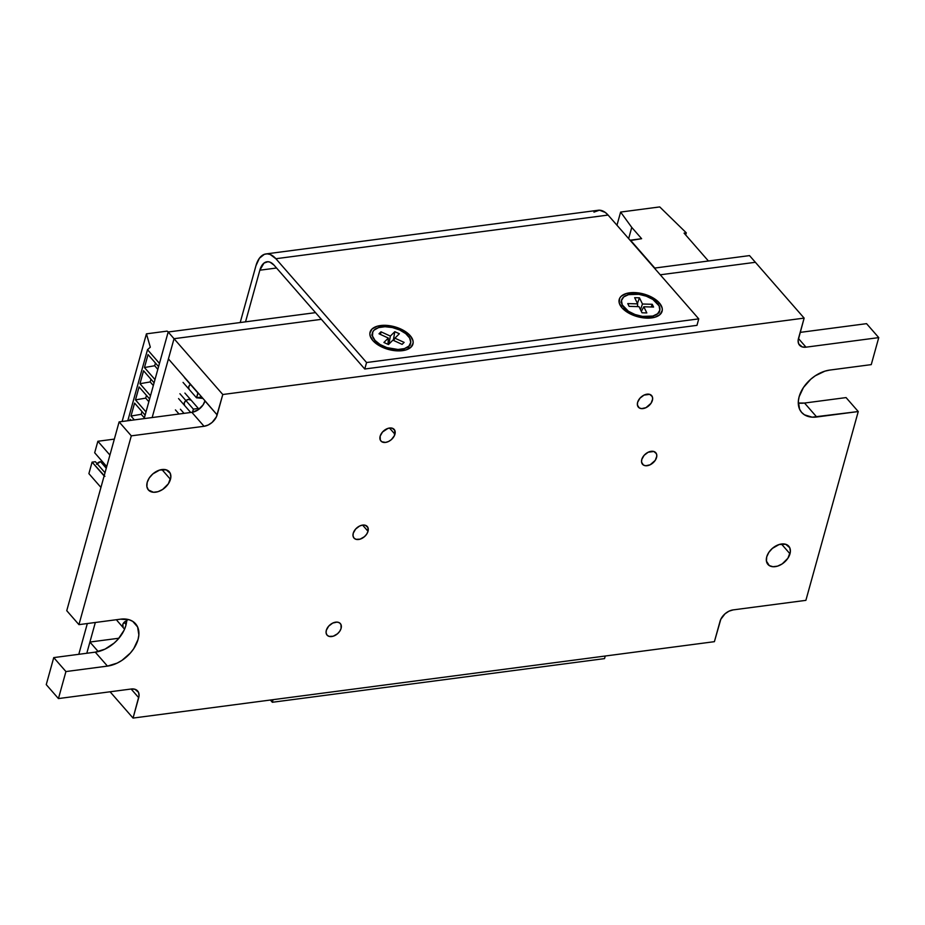 <?xml version="1.0" encoding="UTF-8"?>
<svg xmlns="http://www.w3.org/2000/svg" width="925" height="925" viewBox="0 0 925 925"><rect width="100%" height="100%" fill="white"/><g stroke="black" fill="none" stroke-linecap="round" stroke-linejoin="round"><path stroke-width="1.39" d="M408.942 346.077A19.772 10.452 -164.5 0 1 385.956 347.291A19.772 10.452 -164.5 0 1 372.451 332.815A19.772 10.452 -164.5 0 1 374.082 330.121A19.772 10.452 -164.5 0 1 397.056 328.907A19.772 10.452 -164.5 0 1 410.561 343.383A19.772 10.452 -164.5 0 1 408.942 346.077L408.272 348.494L408.942 346.077L404.479 348.575L398.039 349.477L386.87 347.603L380.071 344.493L375.018 340.412L372.463 335.972L372.81 331.855L374.082 330.121L378.545 327.623L384.973 326.722L392.408 327.554L399.704 329.994L405.751 333.659L409.625 338.007L410.746 342.366L408.942 346.077M380.984 331.809L380.522 334.492L380.984 331.809L390.35 336.087L394.813 331.67L399.357 333.752L394.894 338.168L404.121 342.389L402.121 344.366L392.894 340.146L388.465 344.539L383.91 342.458L388.35 338.064L378.996 333.786L380.984 331.809L378.996 333.786L388.35 338.064L388.003 344.331L388.35 338.064L383.91 342.458L388.465 344.539L392.894 340.146L402.121 344.366L404.121 342.389L394.894 338.168L393.715 340.527L394.894 338.168L399.357 333.752L394.813 331.67L393.31 340.342L394.813 331.67L390.35 336.087L388.974 344.031L390.35 336.087L380.984 331.809M622.213 304.834L621.542 307.25L622.213 304.834A19.772 10.452 -164.5 0 1 621.6 300.07A19.772 10.452 -164.5 0 1 639.256 294.381A19.772 10.452 -164.5 0 1 659.109 305.874A19.772 10.452 -164.5 0 1 659.722 310.638A19.772 10.452 -164.5 0 1 642.066 316.338A19.772 10.452 -164.5 0 1 622.213 304.834L621.496 300.521L623.693 296.948L628.48 294.659L638.828 294.312L646.298 296.197L652.923 299.48L659.109 305.874L659.826 310.187L657.617 313.76L652.842 316.049L642.493 316.396L635.013 314.512L628.399 311.239L622.213 304.834M629.104 306.36L627.763 303.597L637.66 303.874L634.643 297.688L639.452 297.815L642.47 304.013L652.241 304.29L653.582 307.054L643.823 306.776L646.818 312.928L642.008 312.789L639.013 306.649L629.104 306.36L639.013 306.649L642.008 312.789L646.818 312.928L643.823 306.776L641.326 311.39L643.823 306.776L653.582 307.054L652.241 304.29L651.269 306.996L652.241 304.29L642.47 304.013L640.47 309.644L642.47 304.013L639.452 297.815L637.452 303.446L639.452 297.815L634.643 297.688L637.66 303.874L637.487 306.603L637.66 303.874L627.763 303.597L629.104 306.36M410.191 335.648A22.246 11.759 -164.5 0 1 403.554 350.494A22.246 11.759 -164.5 0 1 374.798 342.516A22.246 11.759 -164.5 0 1 372.821 340.55L382.071 347.118L394.489 350.644L405.913 349.939L411.012 347.176L413.14 343.036L412.966 340.631L410.191 335.648L404.572 331.023L396.964 327.485L388.523 325.554L377.099 326.259L372.012 329.022L369.873 333.162L370.046 335.567L372.821 340.55A22.246 11.759 -164.5 0 1 380.545 325.542A22.246 11.759 -164.5 0 1 410.191 335.648L408.781 336.735L410.191 335.648M659.34 302.903A22.246 11.759 -164.5 0 1 652.703 317.749A22.246 11.759 -164.5 0 1 623.959 309.771A22.246 11.759 -164.5 0 1 621.97 307.805L631.22 314.373L643.638 317.899L655.062 317.194L660.161 314.431L662.288 310.291L662.115 307.886L659.34 302.903L653.721 298.278L646.112 294.74L637.672 292.809L626.26 293.514L621.161 296.278L619.692 298.208L619.195 302.822L621.97 307.805A22.246 11.759 -164.5 0 1 629.694 292.797A22.246 11.759 -164.5 0 1 659.34 302.903L657.929 303.99L659.34 302.903M604.545 658.612L272.343 702.272L273.06 699.67L272.343 702.272L604.545 658.612L605.262 656.022L604.545 658.612M265.995 253.924L598.186 210.264A27.692 14.708 -97.5 0 1 608.083 215.062L275.881 258.722L270.181 254.468L267.233 253.855L264.388 254.306L259.393 258.26L255.948 265.741A27.692 14.708 82.5 0 1 265.995 253.924A27.692 14.708 82.5 0 1 275.881 258.722L366.566 362.531L364.762 369.006L274.089 265.197A19.772 10.51 82.5 0 0 267.024 261.763A19.772 10.51 82.5 0 0 259.844 270.204L245.53 321.842L259.844 270.204L276.552 268.019L259.844 270.204L263.983 263.105L267.915 261.717L270.007 262.157L274.089 265.197L364.762 369.006L696.964 325.346L364.762 369.006L366.566 362.531L698.757 318.871L696.964 325.346L698.757 318.871L366.566 362.531L275.881 258.722L608.083 215.062L698.757 318.871L608.083 215.062L605.297 212.449L599.435 210.195L593.942 212.137M255.948 265.741L240.199 322.536L255.948 265.741M270.377 700.028L272.343 702.272L270.377 700.028M652.391 400.409A8.799 5.827 -41.1 0 1 645.997 407.659A8.799 5.827 -41.1 0 1 638.377 407.173A8.799 5.827 -41.1 0 1 637.614 402.352L637.406 405.034L639.233 407.902L641.603 408.63L645.985 407.659L651.073 403.242L652.645 399.022L652.264 396.571L649.674 394.351L644.02 395.102L639.961 398.189L637.614 402.352A8.799 5.827 -41.1 0 1 644.008 395.102A8.799 5.827 -41.1 0 1 651.628 395.588A8.799 5.827 -41.1 0 1 652.391 400.409M656.553 457.54A8.799 5.827 -41.1 0 1 650.159 464.778A8.799 5.827 -41.1 0 1 642.54 464.304A8.799 5.827 -41.1 0 1 641.777 459.482L641.568 462.165L643.395 465.032L645.766 465.761L650.148 464.789L655.235 460.361L656.808 456.152L656.426 453.701L653.836 451.481L648.182 452.233L644.124 455.32L641.777 459.482A8.799 5.827 -41.1 0 1 648.171 452.233A8.799 5.827 -41.1 0 1 655.79 452.718A8.799 5.827 -41.1 0 1 656.553 457.54M341.105 628.376A8.799 5.827 -41.1 0 1 334.7 635.625A8.799 5.827 -41.1 0 1 327.08 635.14A8.799 5.827 -41.1 0 1 326.317 630.318L326.12 633.001L327.068 635.128L329.034 636.377L333.197 636.227L337.521 633.752L339.776 631.208L341.105 628.376L340.967 624.548L339.475 622.826L337.105 622.097L332.722 623.068L328.676 626.156L326.317 630.318A8.799 5.827 -41.1 0 1 332.711 623.08A8.799 5.827 -41.1 0 1 340.342 623.566A8.799 5.827 -41.1 0 1 341.105 628.376M368.023 531.308A8.799 5.827 -41.1 0 1 361.629 538.558A8.799 5.827 -41.1 0 1 353.998 538.072A8.799 5.827 -41.1 0 1 353.234 533.251L353.038 535.933L353.986 538.061L355.952 539.31L360.114 539.159L364.438 536.685L366.693 534.141L368.023 531.308L367.884 527.481L365.306 525.261L362.623 525.088L368.023 531.308L362.588 525.088L359.64 526.001L355.593 529.088L353.234 533.251A8.799 5.827 -41.1 0 1 359.64 526.013A8.799 5.827 -41.1 0 1 367.26 526.498A8.799 5.827 -41.1 0 1 368.023 531.308M394.94 434.241A8.799 5.827 -41.1 0 1 388.546 441.491A8.799 5.827 -41.1 0 1 380.915 441.005A8.799 5.827 -41.1 0 1 380.152 436.184L380.291 440.022L381.782 441.745L385.552 442.416L388.535 441.491L391.368 439.618L394.408 435.663L394.802 430.403L392.223 428.194L388.061 428.344L382.511 432.021L380.152 436.184A8.799 5.827 -41.1 0 1 386.558 428.946A8.799 5.827 -41.1 0 1 394.177 429.42A8.799 5.827 -41.1 0 1 394.94 434.241L389.506 428.021L394.94 434.241M170.454 479.335A13.84 9.169 -41.1 0 1 160.395 490.736A13.84 9.169 -41.1 0 1 148.405 489.972A13.84 9.169 -41.1 0 1 147.202 482.387L146.878 486.608L148.382 489.949L153.481 492.273L158.013 491.672L162.673 489.429L168.362 483.787L170.847 477.15L170.235 473.299L166.176 469.819L159.643 470.05L152.822 473.935L149.283 477.936L147.202 482.387A13.84 9.169 -41.1 0 1 157.262 470.987A13.84 9.169 -41.1 0 1 169.252 471.75A13.84 9.169 -41.1 0 1 170.454 479.335L161.91 469.542L170.454 479.335M789.985 553.798A13.84 9.169 -41.1 0 1 779.925 565.198A13.84 9.169 -41.1 0 1 767.935 564.435A13.84 9.169 -41.1 0 1 766.732 556.85L766.42 561.07L769.288 565.591L773.011 566.724L777.555 566.135L782.215 563.892L787.903 558.249L790.378 551.612L789.777 547.762L785.707 544.282L779.174 544.513L772.363 548.398L768.825 552.398L766.732 556.85A13.84 9.169 -41.1 0 1 776.792 545.449A13.84 9.169 -41.1 0 1 788.782 546.212A13.84 9.169 -41.1 0 1 789.985 553.798L781.44 544.004L789.985 553.798M799.142 396.709A28.675 18.986 -41.1 0 1 829.737 370.081L824.903 371.156L815.26 375.793L810.797 379.192L803.467 387.494L799.142 396.709L798.333 401.23L799.582 409.208L801.593 412.365L804.438 414.805L812.15 417.175L858.25 411.544L805.883 600.348L733.132 609.899L728.981 611.182L725.038 613.795L720.795 619.311L714.401 641.673L133.05 718.077L714.401 641.673L720.055 621.288A12.256 8.117 -41.1 0 1 733.132 609.899L805.883 600.348L858.25 411.544L816.717 417.002A28.675 18.986 -41.1 0 1 801.628 412.411A28.675 18.986 -41.1 0 1 799.142 396.709M119.117 421.892L131.304 435.848L78.937 624.641L66.75 610.685L119.117 421.892L66.75 610.685L78.937 624.641L131.304 435.848L204.055 426.286L208.206 425.003L212.149 422.39L216.392 416.886L222.786 394.512L804.137 318.108L798.136 340.423L798.668 343.846L802.264 346.933L805.999 347.176L878.75 337.613L871.257 364.623L829.737 370.081L871.257 364.623L878.75 337.613L805.999 347.176L798.472 338.55L805.999 347.176A12.256 8.117 -41.1 0 1 799.547 345.21A12.256 8.117 -41.1 0 1 798.483 338.492L804.137 318.108L222.786 394.512L174.027 338.7L321.38 319.333L174.027 338.7L168.419 358.923L204.992 400.779L203.095 404.884L198.054 409.891L191.868 412.33L119.117 421.892L191.868 412.33L204.055 426.286L131.304 435.848L119.117 421.892M846.063 397.588L858.25 411.544L846.063 397.588L804.53 403.046L798.287 403.034A28.675 18.986 138.9 0 0 804.53 403.046L816.717 417.002L804.53 403.046L846.063 397.588M89.91 642.043L86.8 653.258L89.91 642.043L118.932 638.227L89.91 642.043L98.247 651.593L89.91 642.043M110.087 691.784L133.05 718.077L139.051 695.762L138.519 692.351L134.923 689.264L131.188 689.009L58.437 698.572L65.929 671.562L107.45 666.104L117.163 663.109L121.938 660.392L130.367 653.038L133.72 648.691L138.045 639.476L138.854 634.966L137.605 626.977L132.749 621.38L129.188 619.762L120.47 619.183L78.937 624.641L120.47 619.183A28.675 18.986 -41.1 0 1 135.559 623.774A28.675 18.986 -41.1 0 1 133.743 648.668A28.675 18.986 -41.1 0 1 107.45 666.104L95.263 652.148L53.742 657.606L46.25 684.627L53.742 657.606L65.929 671.562L58.437 698.572L46.25 684.627L58.437 698.572L131.188 689.009A12.256 8.117 -41.1 0 1 137.64 690.975A12.256 8.117 -41.1 0 1 138.704 697.693L133.05 718.077L110.087 691.784M755.378 262.295L804.137 318.108L755.378 262.295L660.265 274.794L755.378 262.295L749.528 255.601L755.378 262.295L660.265 274.794L755.378 262.295M866.563 323.658L800.171 332.387L866.563 323.658L878.75 337.613L866.563 323.658M126.713 619.195L125.858 625.52L124.123 630.156L118.18 639.094L114.203 643.037L104.976 649.153L95.263 652.148A28.675 18.986 138.9 0 0 126.713 619.195M131.13 689.021L138.704 697.693L131.13 689.021M204.992 400.779L168.419 358.923L174.027 338.7L222.786 394.512L217.132 414.897L204.992 400.779M191.868 412.33A12.256 8.117 138.9 0 0 204.945 400.941L217.132 414.897A12.256 8.117 -41.1 0 1 204.055 426.286L191.868 412.33M107.45 666.104L65.929 671.562L53.742 657.606L95.263 652.148L107.45 666.104M126.679 620.86A3.954 2.613 -41.1 0 0 122.794 624.468L123.129 626.63A3.954 2.613 -41.1 0 1 122.794 624.468L124.401 622.051L127.014 620.802M184.526 405.243A3.954 2.613 -41.1 0 1 184.191 403.069A3.954 2.613 -41.1 0 1 187.058 399.82A3.954 2.613 -41.1 0 1 190.492 400.039L188.411 399.403L185.798 400.652L184.191 403.069L184.526 405.231M190.284 384.476L188.677 386.893L189.012 389.055A3.954 2.613 -41.1 0 1 188.677 386.893A3.954 2.613 -41.1 0 1 190.55 384.257L190.377 384.395M749.528 255.601L654.414 268.1L749.528 255.601M315.529 312.638L168.177 332.006L174.027 338.7L321.38 319.333L174.027 338.7L168.177 332.006L144.161 418.597L168.177 332.006L315.529 312.638M87.332 623.543L78.798 654.31L87.332 623.543M86.8 653.258L95.333 622.49L86.8 653.258M152.162 417.545L174.027 338.7L152.162 417.545M104.132 475.889A5.735 3.053 82.5 0 1 103.716 475.473L92.084 462.142L95.368 461.714L105.011 472.756L95.368 461.714L92.084 462.142L88.892 473.635L100.941 487.417L88.892 473.635L92.084 462.142L104.907 476.352M106.317 466.084A5.735 3.053 82.5 0 1 106.71 466.605L94.685 452.764L97.865 441.271L109.913 455.065L97.865 441.271L114.342 439.109L97.865 441.271L94.685 452.764L106.317 466.084M102.652 464.096L103.114 462.419L102.652 464.096M96.524 464.304L100.524 461.656L106.259 468.223L100.524 461.656A4.359 2.891 138.9 0 0 97.044 463.633M126.112 624.548L124.135 622.294L126.112 624.548M116.955 620.467L124.563 629.185M157.782 369.318L154.672 365.757L155.435 363.028L154.672 365.757L157.817 369.364L158.545 366.589L157.782 369.318M153.296 385.494L150.185 381.933L150.948 379.204L150.185 381.933L153.33 385.54L154.059 382.765L153.296 385.494M149.573 398.941L148.809 401.67L145.699 398.12L146.462 395.38L145.699 398.12L148.844 401.716L149.573 398.941M144.323 417.857L141.213 414.296L141.976 411.567L141.213 414.296L144.358 417.892L145.086 415.128L144.323 417.857M167.067 331.127L168.385 331.983L167.067 331.127L146.428 333.844L167.067 331.127M159.47 363.398L147.503 349.696L150.324 347.176L146.428 333.844L122.112 421.499L146.428 333.844L150.324 347.176L147.503 349.696L127.8 420.748L147.503 349.696L159.47 363.398M129.778 420.493L130.101 419.291L131.015 420.332L130.101 419.291L129.778 420.493M134.345 419.892L131.003 416.053L134.588 403.115L145.121 415.163L134.588 403.115L131.003 416.053L141.213 414.296L131.003 416.053L134.345 419.892M146.011 411.926L135.489 399.877L139.074 386.939L149.607 398.987L139.074 386.939L135.489 399.877L145.699 398.12L135.489 399.877L146.011 411.926M150.498 395.75L139.976 383.702L143.56 370.763L154.093 382.811L143.56 370.763L139.976 383.702L150.185 381.933L139.976 383.702L150.498 395.75M154.984 379.574L144.462 367.526L148.046 354.576L158.58 366.635L148.046 354.576L144.462 367.526L154.672 365.757L144.462 367.526L154.984 379.574M183.058 382.407L196.516 397.808L198.123 392.928L184.41 377.55L197.869 392.963L196.516 397.808L201.581 396.883M202.91 398.397L196.516 397.808M197.95 409.96L198.366 408.48L193.383 409.139L179.924 393.738L193.383 409.139L192.527 412.226L193.383 409.139L198.366 408.48L198.204 409.787M184.907 393.079L198.366 408.48M178.571 398.583L190.712 412.481M175.438 409.914L179.022 414.018L175.438 409.914M180.421 409.255L184.006 413.359M620.617 212.068L616.963 225.238L620.617 212.068L659.745 206.923L620.617 212.068L631.763 227.411L620.617 212.068M684.072 233.123L708.423 261L684.072 233.123L686.281 232.834L684.072 233.123M654.796 268.053L630.445 240.165L641.626 238.696L631.763 227.411L641.626 238.696L630.341 240.546L654.796 268.053M659.745 206.923L686.281 232.834L659.745 206.923M628.653 238.615L631.763 227.411L628.653 238.615M685.691 234.973L686.281 232.834L685.691 234.973M371.781 335.232L372.451 332.815M410.561 343.383L409.891 345.8M659.722 310.638L659.039 313.055M621.6 300.07L620.929 302.487"/></g></svg>
